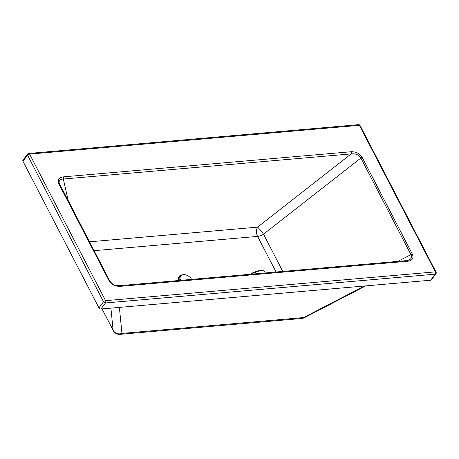 <?xml version="1.0" encoding="UTF-8"?>
<svg xmlns="http://www.w3.org/2000/svg" width="459" height="459" viewBox="0 0 459 459"><rect width="100%" height="100%" fill="white"/><g stroke="black" fill="none" stroke-linecap="round" stroke-linejoin="round"><path stroke-width="0.69" d="M28.71 153.455A1.641 1.641 0 0 0 27.546 154.098L22.95 160.151A1.641 1.073 37.2 0 0 22.961 161.258L98.932 307.817A1.641 1.073 37.2 0 0 100.905 309.01L430.674 280.219A1.641 1.073 37.2 0 0 431.305 279.904L435.901 273.851A1.641 1.641 0 0 0 436.05 272.107A1.641 0.723 -27.4 0 0 435.344 271.871L105.57 300.668A1.641 1.004 85 0 1 105.495 302.957L435.27 274.166A1.641 1.004 -95 0 0 435.344 271.871L359.374 125.313A1.641 1.004 -95 0 0 358.479 124.664L28.71 153.455A1.641 1.004 85 0 1 29.6 154.104A1.641 0.723 152.6 0 0 27.557 155.199L103.527 301.764A1.641 0.723 -27.4 0 1 105.57 300.668L29.6 154.104L359.374 125.313A1.641 0.723 152.6 0 1 360.08 125.542L436.05 272.107M63.313 176.87A1.641 1.004 85 0 1 63.331 179.027L351.169 153.897A1.641 1.004 -95 0 0 351.158 151.734L63.313 176.87C58.752 177.633 57.289 180.014 58.913 184.002A1.641 0.723 -27.4 0 1 59.618 184.231L59.618 184.231A1.641 0.723 -27.4 0 1 59.653 184.329M59.567 184.162L59.171 183.043C58.792 180.513 60.181 179.176 63.331 179.027L68.316 201.019M282.801 271.43L263.506 234.199A7.028 0.987 52 0 0 257.533 227.148L351.169 153.897C355.668 153.455 358.898 154.832 360.877 158.028A1.641 0.723 -27.4 0 1 362.254 157.517C359.781 153.604 356.081 151.677 351.158 151.734M58.913 184.002L108.972 280.581A1.641 0.723 -27.4 0 1 109.678 280.81L109.678 280.81A1.641 0.723 -27.4 0 1 109.712 280.908M94.061 250.677L257.602 236.396A7.028 3.11 -27.4 0 0 263.506 234.199L360.877 158.028L410.937 254.607A1.641 0.723 -27.4 0 1 412.314 254.097L362.254 157.517M108.972 280.581C111.445 284.494 115.146 286.422 120.069 286.359A1.641 1.004 -95 0 0 119.179 285.71L119.179 285.71A1.641 1.004 -95 0 0 119.168 285.716C113.671 285.263 112.925 284.867 109.678 280.81L59.171 183.043M397.873 261.383L410.937 254.607C412.05 256.885 411.465 258.687 409.176 260.006L407.024 260.58A1.641 1.004 85 0 1 407.913 261.228C412.469 260.46 413.938 258.084 412.314 254.097M364.452 286.003L303.606 317.553A7.028 4.297 -95 0 1 301.735 318.477A7.028 7.028 0 0 0 304.357 317.714L304.357 317.714A7.028 1.618 -117.4 0 1 303.606 317.553L121.956 333.412A7.028 6.524 174.3 0 1 113.098 330.159L102.082 308.907M182.171 274.918A7.66 5.026 37.2 0 0 179.274 280.466M181.506 275.251A7.47 4.9 37.2 0 0 179.423 280.455M191.638 279.388A7.028 4.607 37.2 0 0 183.399 274.643A7.028 4.607 37.2 0 0 180.703 275.991A7.028 4.607 37.2 0 0 180.582 280.351M180.657 276.048A7.028 4.607 37.2 0 0 180.617 276.106A7.028 4.607 37.2 0 0 180.45 280.363M265.17 272.967L264.734 271.9A9.369 3.351 157.8 0 0 264.682 271.791A9.369 3.351 157.8 0 0 260.781 270.781A9.369 3.351 157.8 0 0 251.142 274.189M178.97 280.495A7.568 4.963 -142.8 0 1 179.211 277.104M182.464 274.815A8.021 5.261 37.2 0 0 182.246 274.832A8.021 5.261 37.2 0 0 178.712 280.518M301.735 318.477L120.086 334.336A7.028 4.297 85 0 0 121.956 333.412L119.38 307.398M89.465 241.818L257.533 227.148A7.028 4.297 85 0 0 257.602 236.396L276.066 272.015M27.546 154.098A1.641 1.073 37.2 0 0 27.557 155.199L22.961 161.258M98.932 307.817L103.527 301.764A1.641 1.073 37.2 0 0 105.495 302.957L100.905 309.01M430.674 280.219L435.27 274.166A1.641 1.073 37.2 0 0 435.901 273.851M120.069 286.359L407.913 261.228M102.013 308.913L113.235 330.572A7.028 3.11 -27.4 0 1 113.098 330.159L110.917 308.138M260.201 270.506A8.704 3.115 157.8 0 0 250.373 274.258M360.08 125.542A1.641 1.641 0 0 0 358.479 124.664M407.024 260.58L119.179 285.71M113.235 330.572A7.028 7.028 0 0 0 120.086 334.336M304.357 317.714L365.737 285.888M250.31 274.264L260.345 270.454C263.036 270.426 264.482 270.873 264.682 271.791"/></g></svg>
